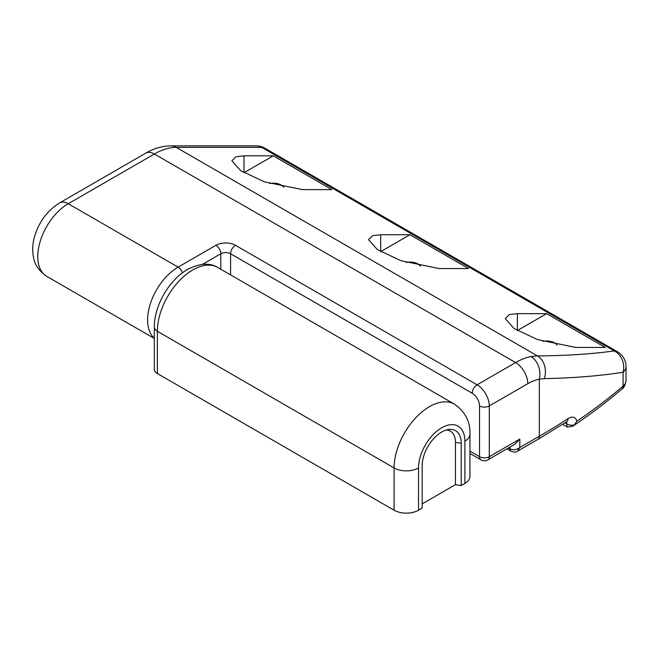 <?xml version="1.0" encoding="UTF-8"?>
<svg xmlns="http://www.w3.org/2000/svg" width="659" height="659" viewBox="0 0 659 659"><rect width="100%" height="100%" fill="white"/><g stroke="black" fill="none" stroke-linecap="round" stroke-linejoin="round"><path stroke-width="0.99" d="M464.892 483.451L464.892 441.176A17.258 9.967 180 0 0 469.941 434.124L469.941 476.399A17.258 9.967 180 0 1 464.892 483.451L461.226 485.559L461.226 443.285A27.612 15.94 120 0 0 448.672 429.479A27.612 15.94 120 0 0 441.703 432.016A27.612 15.94 120 0 0 422.172 465.831L422.172 508.105L418.514 510.223A17.258 9.967 180 0 1 394.107 510.223L394.107 467.948L157.353 331.255L157.353 373.538L394.107 510.223M461.226 485.559L455.451 484.67L455.451 442.395A24.622 14.218 120 0 0 446.341 429.981M422.172 503.88L455.451 484.67M157.353 373.538A10.355 5.98 180 0 1 154.321 369.304L154.321 327.029A10.355 5.98 180 0 0 157.353 331.255A50.051 28.897 120 0 1 192.741 269.959A50.051 28.897 120 0 1 217.767 267.48L454.521 404.173A50.051 28.897 -60 0 0 429.495 406.652A50.051 28.897 -60 0 0 394.107 467.948A17.258 9.967 0 0 0 418.514 467.948L418.514 510.223M283.765 187.321A11.219 6.475 0 0 0 281.22 185.055A11.219 6.475 0 0 0 269.498 183.54M420.45 266.236A11.219 6.475 0 0 0 417.905 263.971A11.219 6.475 0 0 0 406.183 262.455M557.127 345.143A11.219 6.475 0 0 0 554.59 342.886A11.219 6.475 0 0 0 542.868 341.37M331.864 189.635L302.58 189.635L264.432 181.851L240.675 170.681L231.869 160.771L235.914 156.784L244.003 155.821L273.287 155.821L331.864 189.635M469.941 451.135L479.538 456.679L479.538 405.944A10.355 5.98 -120 0 0 472.215 393.258L230.576 253.756A6.903 3.987 -60 0 1 235.461 245.296L477.091 384.807L515.602 362.574A69.038 39.861 -60 0 1 530.973 356.568L537.414 355.901C565.859 355.728 591.469 354.072 614.246 350.926L261.664 147.361L176.2 147.361A69.038 39.861 120 0 0 154.371 154.017L68.264 203.73A43.148 24.91 120 0 0 40.075 241.754A43.148 24.91 120 0 0 46.69 276.327L154.321 338.462M468.549 268.551L439.265 268.551L401.109 260.766L377.36 249.596L368.554 239.687L372.599 235.7L380.68 234.728L409.972 234.728L468.549 268.551M517.364 313.643L509.275 314.615L505.231 318.594L514.036 328.512L537.793 339.673L575.941 347.466L605.234 347.466L546.657 313.643L517.364 313.643L517.364 330.554L546.657 313.643M564.969 422.856L567.045 424.058A6.903 3.987 0 0 0 574.228 424.997L572.729 426.2L567.424 427.081A6.903 3.987 180 0 1 567.045 426.875L566.575 421.818M567.045 426.875L562.662 424.347M568.017 418.646C572.556 415.994 575.513 416.842 576.897 421.2A690.352 398.571 0 0 0 623.093 386.1L623.093 372.261C599.723 375.91 573.462 378.027 544.285 378.637L539.334 379.205L539.334 436.242A690.352 398.571 0 0 0 568.017 418.646A6.903 4.218 -123.1 0 1 566.625 421.785L567.078 421.406M626.05 380.523C625.234 385.243 623.834 388.11 621.849 389.115A6.903 4.671 -130.5 0 0 623.093 386.1A17.258 9.967 0 0 0 626.05 380.523L626.05 366.684A17.258 9.967 0 0 1 623.093 372.261A17.258 14.869 -97.9 0 0 614.246 350.926A17.258 9.967 -60 0 1 617.417 351.733L264.836 148.168A17.258 9.967 120 0 0 261.664 147.361A17.258 13.369 -90 0 0 256.203 145.861A17.258 17.258 0 0 1 264.836 148.168M574.228 424.997L576.897 421.2M530.973 356.568A17.258 12.595 -101 0 1 539.334 379.205A51.773 29.894 120 0 0 527.81 383.711L489.299 405.944L489.299 456.679A6.903 3.987 180 0 1 479.538 456.679A6.903 3.987 -60 0 0 480.963 459.834A6.903 6.903 0 0 0 487.866 459.834L514.926 444.215L519.803 439.059L519.803 447.519L539.334 436.242A6.903 3.987 -120 0 1 537.901 439.405L566.625 421.785M380.68 234.728L380.68 251.639L409.972 234.728M244.003 155.821L244.003 172.724L273.287 155.821M464.892 441.176A32.793 18.93 120 0 0 441.703 427.79A32.793 18.93 120 0 0 418.514 467.948M455.451 442.395L461.226 443.285M154.321 338.174A43.148 24.91 -60 0 1 147.591 319.986A43.148 24.91 -60 0 1 178.103 267.142L68.264 203.73A17.258 9.967 -120 0 0 59.631 202.873L145.746 153.16A17.258 9.967 -120 0 1 154.371 154.017L515.602 362.574A17.258 9.967 -120 0 1 527.81 383.711M544.285 378.637A17.258 13.46 -90.3 0 0 537.414 355.901L176.2 147.361A17.258 13.369 -90 0 0 170.747 145.861L256.203 145.861M487.866 459.834A6.903 3.987 -120 0 0 489.299 456.679L519.803 439.059M182.477 272.81A6.903 3.987 -120 0 0 178.103 267.142L215.93 245.296A13.806 7.974 0 0 1 235.461 245.296M506.886 448.853L511.112 451.291A5.181 2.99 -60 0 1 510.041 448.927L508.402 447.98M511.112 451.291C513.905 452.346 516.038 452.305 517.513 451.176L519.803 447.519C516.549 449.883 513.295 450.352 510.041 448.927L510.041 447.033M220.814 269.234L220.814 253.756L202.404 264.383M215.93 245.296A6.903 3.987 -120 0 1 220.814 253.756A6.903 3.987 180 0 1 230.576 253.756L230.576 274.877M472.215 393.258A6.903 3.987 -60 0 1 477.091 384.807A17.258 9.967 60 0 1 489.299 405.944A6.903 3.987 -0 0 1 479.538 405.944M469.941 434.124C470.394 421.735 465.254 411.751 454.521 404.173M154.321 327.029C154.099 305.9 169.149 279.82 187.568 269.449C199.652 263.205 209.719 262.546 217.767 267.48M170.747 145.861C162.122 146.001 153.786 148.432 145.746 153.16M59.631 202.873C47.843 210.229 39.639 220.954 35.009 235.057C32.546 242.825 32.069 250.379 33.576 257.727C34.738 264.803 39.112 271.006 46.69 276.327M626.05 366.684A17.258 17.258 0 0 0 617.417 351.733M572.729 426.2C590.34 414.404 606.717 402.048 621.849 389.115M517.513 451.176L537.901 439.405M480.963 459.834L469.941 453.474"/></g></svg>

